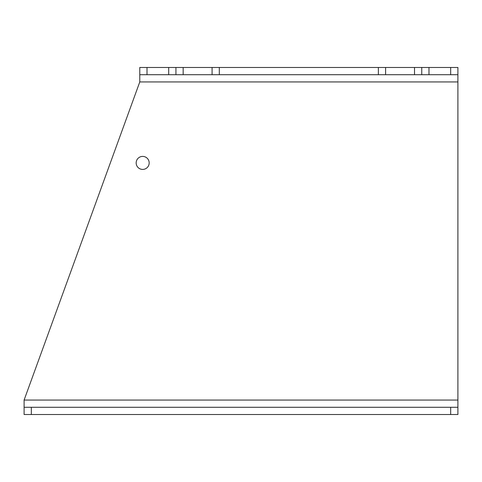 <?xml version="1.0" encoding="UTF-8"?>
<svg xmlns="http://www.w3.org/2000/svg" width="482" height="482" viewBox="0 0 482 482"><rect width="100%" height="100%" fill="white"/><g stroke="black" fill="none" stroke-linecap="round" stroke-linejoin="round"><path stroke-width="0.72" d="M149.179 162.916A6.507 6.507 0 0 1 142.672 169.423A6.507 6.507 0 0 1 136.165 162.916A6.507 6.507 0 0 1 142.672 156.409A6.507 6.507 0 0 1 149.179 162.916M385.6 74.71L378.37 74.71L378.37 67.48L385.6 67.48L385.6 74.71L414.52 74.71L414.52 67.48L428.98 67.48L428.98 74.71L414.52 74.71M385.6 67.48L414.52 67.48M457.9 407.29L457.9 414.52L450.67 414.52L450.67 407.29L457.9 407.29L457.9 74.71L428.98 74.71M450.67 414.52L24.1 414.52L24.1 400.06L139.78 81.94L139.78 67.48L147.01 67.48L147.01 74.71L139.78 74.71M450.67 74.71L450.67 67.48L457.9 67.48L457.9 74.71M450.67 67.48L428.98 67.48M168.7 67.48L183.16 67.48L183.16 74.71L168.7 74.71L168.7 67.48L147.01 67.48M183.16 67.48L219.31 67.48L219.31 74.71L212.08 74.71L212.08 67.48M378.37 67.48L219.31 67.48M378.37 74.71L219.31 74.71M183.16 74.71L212.08 74.71M168.7 74.71L147.01 74.71M450.67 407.29L31.33 407.29L31.33 414.52M24.1 407.29L31.33 407.29M421.75 67.48L421.75 74.71M175.93 74.71L175.93 67.48M457.9 81.94L139.78 81.94M24.1 400.06L457.9 400.06"/></g></svg>
